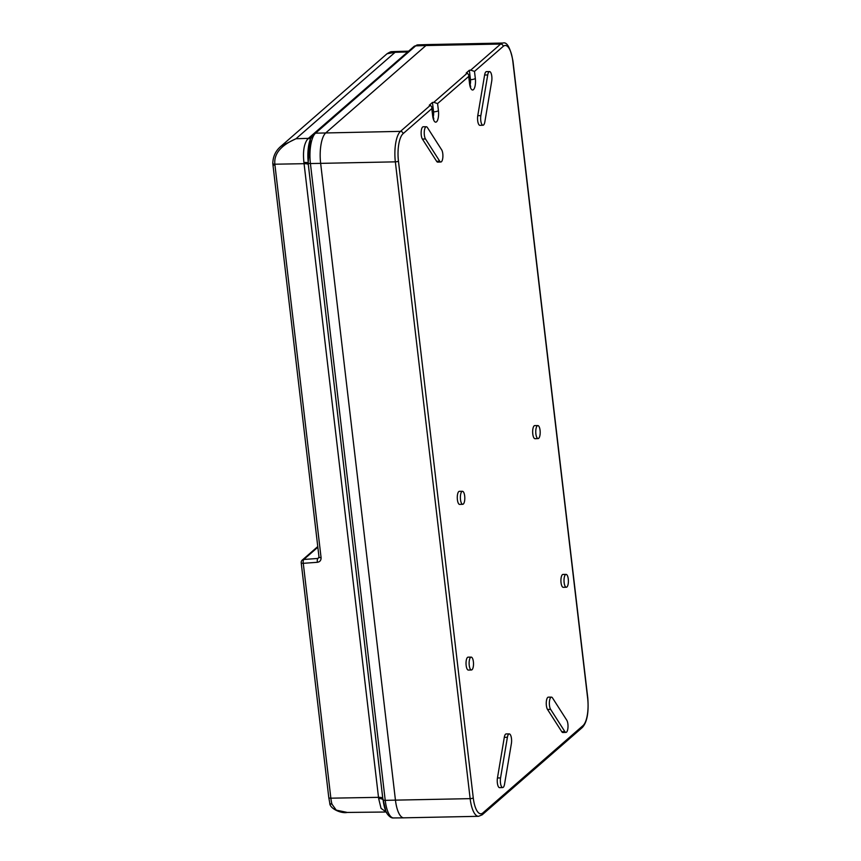 <?xml version="1.0" encoding="UTF-8"?>
<svg xmlns="http://www.w3.org/2000/svg" width="861" height="861" viewBox="0 0 861 861"><rect width="100%" height="100%" fill="white"/><g stroke="black" fill="none" stroke-linecap="round" stroke-linejoin="round"><path stroke-width="1.29" d="M433.804 102.319L437.592 103.578L468.707 76.446L468.793 74.993L467.329 73.088L433.804 102.319A4.101 1.055 173.3 0 1 432.459 102.437L429.295 105.193A4.101 1.055 173.3 0 1 430.425 105.257L400.483 131.367A24.582 8.362 88.8 0 0 395.35 161.846L470.149 798.642A24.582 8.362 88.8 0 0 478.555 816.314L403.852 817.832A24.582 8.362 -91.2 0 1 395.447 800.16L320.647 163.364L310.423 163.547A24.485 8.33 -91.2 0 1 315.535 133.175A3.272 2.96 -131.1 0 0 313.781 133.853L413.937 46.526L417.929 44.869A24.485 8.33 88.8 0 0 415.691 45.848L425.937 45.547A24.582 8.362 -91.2 0 1 428.208 44.568A24.582 8.362 88.8 0 0 425.937 45.547L325.781 132.885A24.582 8.362 88.8 0 0 320.647 163.364A24.582 8.362 -91.2 0 1 325.781 132.885L425.937 45.547L500.639 44.04A2.454 2.228 48.9 0 1 503.233 46.343A22.117 7.534 88.8 0 1 512.833 61.368L587.643 698.163A2.454 0.635 173.3 0 0 587.772 697.916L512.973 61.131C510.325 47.667 506.968 41.64 502.91 43.05A24.582 8.362 88.8 0 0 500.639 44.04L470.698 70.139L474.497 71.398L503.233 46.343M566.075 574.384L562.986 574.427A6.457 2.196 88.8 0 0 562.384 574.685A6.457 2.196 88.8 0 0 560.963 581.821A6.457 2.196 88.8 0 0 563.255 587.331L566.334 587.245A6.425 2.185 -91.2 0 1 564.052 581.756A6.425 2.185 -91.2 0 1 565.473 574.642A6.425 2.185 -91.2 0 1 566.075 574.384A6.425 2.185 -91.2 0 1 568.346 579.894A6.425 2.185 -91.2 0 1 566.925 586.987A6.425 2.185 -91.2 0 1 566.334 587.245M423.246 126.761A6.554 2.228 88.8 0 0 421.18 131.69A6.554 2.228 88.8 0 0 422.396 139.062L436.635 161.319A6.554 2.228 88.8 0 0 437.754 162.126L440.832 162.008A6.501 2.206 88.8 0 0 442.866 157.079A6.501 2.206 88.8 0 0 441.65 149.814L427.411 127.557A6.501 2.206 -91.2 0 0 426.335 126.761L423.246 126.761M486.508 71.603A6.554 2.228 88.8 0 0 484.614 75.015L477.769 115.654A6.554 2.228 88.8 0 0 479.921 125.351L482.999 125.232A6.501 2.206 88.8 0 0 484.851 121.853L491.706 81.214A6.501 2.206 -91.2 0 0 489.586 71.603L486.508 71.603M509.281 733.916A6.501 2.206 88.8 0 1 511.391 743.527L504.546 784.167A6.501 2.206 -91.2 0 1 502.695 787.546L499.617 787.664A6.554 2.228 88.8 0 1 497.454 777.967L504.298 737.328A6.554 2.228 88.8 0 1 506.193 733.927L509.281 733.916A6.501 2.206 88.8 0 0 507.398 737.296L504.298 737.328M551.449 697.141A6.501 2.206 88.8 0 1 552.525 697.948L566.764 720.194A6.501 2.206 -91.2 0 1 567.98 727.459A6.501 2.206 -91.2 0 1 565.946 732.388L562.868 732.507A6.554 2.228 88.8 0 1 561.759 731.699L547.521 709.453A6.554 2.228 88.8 0 1 546.294 702.081A6.554 2.228 88.8 0 1 548.371 697.152L551.449 697.141A6.501 2.206 88.8 0 0 549.393 702.038A6.501 2.206 88.8 0 0 550.61 709.335L547.521 709.453M471.193 657.126L468.104 657.158A6.457 2.196 88.8 0 0 467.501 657.417A6.457 2.196 88.8 0 0 466.07 664.563A6.457 2.196 88.8 0 0 468.373 670.073L471.451 669.976A6.425 2.185 -91.2 0 1 469.159 664.498A6.425 2.185 -91.2 0 1 470.59 657.384A6.425 2.185 -91.2 0 1 471.193 657.126A6.425 2.185 -91.2 0 1 473.464 662.626A6.425 2.185 -91.2 0 1 472.032 669.718A6.425 2.185 -91.2 0 1 471.451 669.976M538.114 438.572L535.036 438.69A6.554 2.228 -91.2 0 1 532.701 433.105A6.554 2.228 -91.2 0 1 534.154 425.851A6.554 2.228 -91.2 0 1 534.778 425.582L537.856 425.582A6.501 2.206 -91.2 0 1 540.148 431.157A6.501 2.206 -91.2 0 1 538.706 438.314A6.501 2.206 -91.2 0 1 538.114 438.572A6.501 2.206 -91.2 0 1 535.8 433.04A6.501 2.206 -91.2 0 1 537.242 425.84A6.501 2.206 -91.2 0 1 537.856 425.582M462.734 504.298L459.656 504.417A6.554 2.228 -91.2 0 1 457.32 498.842A6.554 2.228 -91.2 0 1 458.773 491.577A6.554 2.228 -91.2 0 1 459.387 491.319L462.475 491.308A6.501 2.206 -91.2 0 1 464.768 496.883A6.501 2.206 -91.2 0 1 463.326 504.04A6.501 2.206 -91.2 0 1 462.734 504.298A6.501 2.206 -91.2 0 1 460.42 498.767A6.501 2.206 -91.2 0 1 461.862 491.566A6.501 2.206 -91.2 0 1 462.475 491.308M436.635 161.319L439.723 161.201L425.485 138.955A6.501 2.206 -91.2 0 1 424.279 131.647A6.501 2.206 -91.2 0 1 426.335 126.761M439.723 161.201A6.501 2.206 88.8 0 0 440.832 162.008M477.769 115.654L480.858 115.622L487.713 74.972A6.501 2.206 -91.2 0 1 489.586 71.603M480.858 115.622A6.501 2.206 88.8 0 0 482.999 125.232M502.695 787.546A6.501 2.206 -91.2 0 1 500.553 777.935L507.398 737.296M565.946 732.388A6.501 2.206 -91.2 0 1 564.848 731.592L550.61 709.335M467.329 73.088A4.101 1.055 -6.7 0 0 466.199 73.024L469.363 70.258A4.101 1.055 -6.7 0 0 470.698 70.139M432.459 102.437L433.567 111.865A4.918 1.668 -91.2 0 1 433.137 116.999M587.643 698.163A22.117 7.534 88.8 0 1 583.026 725.597L482.86 812.924A22.117 7.534 88.8 0 1 473.259 797.899L398.449 161.115A22.117 7.534 88.8 0 1 403.077 133.681L431.802 108.626L431.899 107.162L430.425 105.257M469.363 70.258L470.472 79.696A4.918 1.668 -91.2 0 1 470.041 84.83M398.449 161.115A2.454 0.635 -6.7 0 1 395.35 161.846L320.647 163.364L395.447 800.16A24.582 8.362 88.8 0 0 403.831 817.842A24.582 8.362 88.8 0 0 404.013 817.832M428.369 44.557A24.582 8.362 88.8 0 0 428.186 44.557L502.91 43.05M408.501 51.262L307.937 138.75C304.062 143.367 302.728 151.278 303.933 162.492L378.646 798.513L381.046 808.339L386.74 812.429M473.259 797.899A2.454 0.635 173.3 0 1 470.149 798.642L385.222 800.343L310.423 163.547A3.272 0.839 173.3 0 1 308.303 163.138A22.849 7.781 -91.2 0 1 310.423 139.03L308.12 162.912L382.758 798.147A6.554 1.69 173.3 0 0 378.528 797.34L330.861 798.179A3.11 0.807 173.3 0 1 328.794 797.673L329.785 803.087A3.11 1.668 165.5 0 0 331.937 804.109L336.242 810.136L347.306 812.44L385.287 812.02M382.758 798.147L385.954 811.417A22.849 7.781 88.8 0 1 383.113 799.934A3.272 0.839 173.3 0 0 385.222 800.343A24.485 8.33 88.8 0 0 393.574 817.95C389.925 818.542 386.126 812.612 385.954 811.417M311.058 137.599A6.554 5.93 -131.1 0 1 308.356 138.363L295.99 138.729L281.203 146.047L387.041 53.748L395.091 52.317L392.455 51.628L408.631 51.154M407.727 51.94A6.554 5.93 -131.1 0 1 407.457 51.951L395.091 52.317L295.99 138.729C280.804 145.412 273.766 153.904 274.874 164.203A18.189 16.391 -130.4 0 0 274.96 165.161A3.11 0.807 173.3 0 1 272.905 164.655A3.11 0.807 173.3 0 1 272.894 164.634M308.313 164.505A6.554 1.69 173.3 0 0 304.084 163.687L274.874 164.203A3.11 0.861 176.3 0 1 272.797 163.536C272.926 156.401 275.724 150.567 281.203 146.047L280.708 146.488M319.011 557.487L317.913 558.445A3.11 1.119 85.9 0 0 317.386 562.298L303.276 563.32A3.11 1.119 -94.1 0 1 303.793 559.467L317.913 558.445L319.011 557.164L272.797 163.525M468.707 76.446L469.536 83.528A8.997 3.067 88.8 0 0 473.442 89.641A8.997 3.067 88.8 0 0 475.326 78.48L474.497 71.398M431.802 108.626L432.642 115.697A8.997 3.067 88.8 0 0 436.549 121.81A8.997 3.067 88.8 0 0 438.421 110.649L437.592 103.578M422.396 139.062L425.485 138.955M484.614 75.015L487.713 74.972M497.454 777.967L500.553 777.935M561.759 731.699L564.848 731.592M403.077 133.681A2.454 2.228 -131.1 0 0 400.483 131.367L315.535 133.175L415.691 45.848A3.272 2.96 48.9 0 0 413.937 46.526M438.421 110.649A4.101 1.055 173.3 0 1 433.567 111.865M433.148 118.452L433.815 118.958L432.857 115.299A4.101 1.055 173.3 0 1 432.642 115.697M478.555 816.314L482.171 814.829A2.454 2.228 -131.1 0 0 482.86 812.924M583.026 725.597A2.454 2.228 48.9 0 1 582.327 727.491L482.171 814.829M475.326 78.48A4.101 1.055 173.3 0 1 470.472 79.696M468.793 74.993L469.751 83.13A4.101 1.055 173.3 0 1 469.536 83.528M303.933 162.492A6.554 1.248 172.6 0 1 308.12 162.912L382.93 799.708A6.554 2.12 174 0 0 378.646 798.513M331.937 804.109A19.975 6.802 -91.2 0 1 330.861 798.179L303.276 563.32A3.11 0.807 -6.7 0 1 301.21 562.803A3.11 3.11 0 0 1 302.265 560.091A3.11 2.82 -131.1 0 0 302.254 560.102L317.763 546.574M307.937 138.75A6.554 5.726 -134.3 0 0 310.961 137.792M319.011 557.164A3.11 0.807 173.3 0 0 321.078 557.67L274.96 165.161M321.078 557.67C321.153 560.339 319.926 561.878 317.386 562.298M317.838 547.219L303.793 559.467A3.11 2.82 -131.1 0 0 302.265 560.091M432.857 115.299L431.899 107.162M582.327 727.491C587.084 722.325 588.902 712.467 587.772 697.916M470.041 86.283L470.709 86.778L469.751 83.13M393.574 817.95L403.831 817.842M417.929 44.869L428.186 44.557M313.781 133.853L310.423 139.03M328.794 797.673L301.21 562.803M329.785 803.087C329.386 808.188 340.73 813.839 347.306 812.44M387.041 53.759C392.153 50.605 391.346 52.08 392.455 51.628"/></g></svg>
